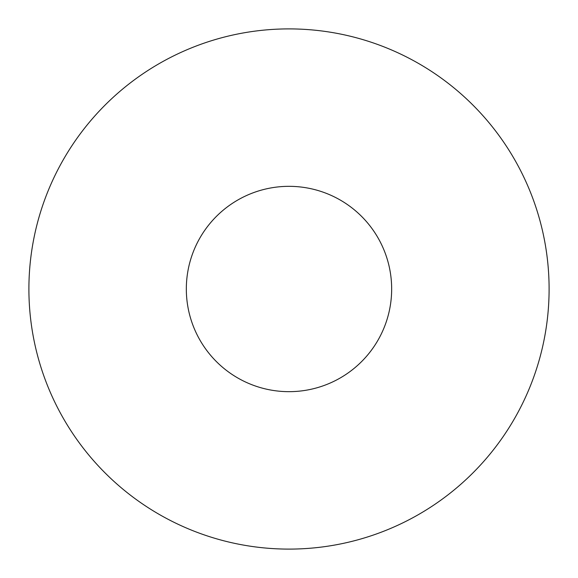 <?xml version="1.0" encoding="UTF-8"?>
<svg xmlns="http://www.w3.org/2000/svg" width="578" height="578" viewBox="0 0 578 578"><rect width="100%" height="100%" fill="white"/><g stroke="black" fill="none" stroke-linecap="round" stroke-linejoin="round"><path stroke-width="0.87" d="M28.9 289A260.1 260.1 0 0 1 419.05 63.746A260.1 260.1 0 0 1 419.05 514.254A260.1 260.1 0 0 1 28.9 289M391.66 289A102.66 102.66 0 0 0 237.666 200.089A102.66 102.66 0 0 0 237.666 377.911A102.66 102.66 0 0 0 391.66 289"/></g></svg>
